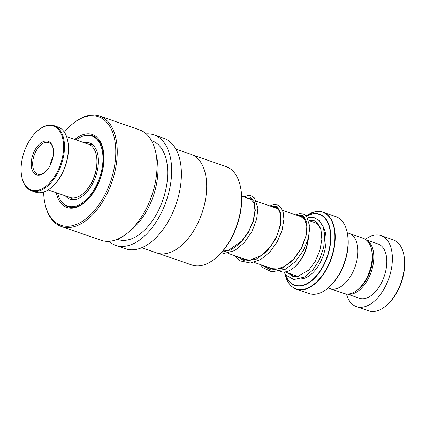 <?xml version="1.0" encoding="UTF-8"?>
<svg xmlns="http://www.w3.org/2000/svg" width="426" height="426" viewBox="0 0 426 426"><rect width="100%" height="100%" fill="white"/><g stroke="black" fill="none" stroke-linecap="round" stroke-linejoin="round"><path stroke-width="0.64" d="M349.922 233.714L363.41 238.39A29.192 16.577 109.1 0 1 371.578 249.742L371.999 251.777A26.726 15.176 109.1 0 1 372.553 258.774A26.726 15.176 109.1 0 1 359.331 288.343L357.744 289.68A29.192 16.577 109.1 0 1 344.304 293.551L330.816 288.881M371.578 249.742A29.192 16.577 109.1 0 1 372.186 257.389A29.192 16.577 109.1 0 1 357.744 289.68M308.392 238.134A28.212 16.018 109.1 0 1 294.574 267.049L293.897 267.613A29.256 16.614 -70.9 0 0 308.046 239.364M280.084 271.378L280.425 271.495A29.256 16.614 -70.9 0 0 293.897 267.613M347.201 232.468L347.376 233.331A39.671 22.525 109.1 0 1 348.202 243.72A39.671 22.525 109.1 0 1 328.579 287.609L327.903 288.173A40.715 23.121 -70.9 0 0 348.047 243.134A40.715 23.121 -70.9 0 0 347.201 232.468A40.715 23.121 -70.9 0 0 335.805 216.626L322.951 212.175A40.715 23.121 109.1 0 1 335.187 238.677A40.715 23.121 109.1 0 1 296.299 289.121A40.715 23.121 109.1 0 1 290.527 285.26M284.749 273.13C286.591 281.586 290.441 286.916 296.299 289.121L309.154 293.573A40.715 23.121 -70.9 0 0 327.903 288.173M347.254 232.745L349.102 233.384A29.229 16.598 109.1 0 1 357.888 252.416A29.229 16.598 109.1 0 1 329.964 288.631L328.121 287.992M306.757 224.081A29.256 16.614 -70.9 0 0 299.574 216.206L282.523 210.3M403.763 254.46L403.939 255.323A36.54 20.746 109.1 0 1 404.7 264.892A36.54 20.746 109.1 0 1 386.622 305.314L385.951 305.879A37.584 21.343 -70.9 0 0 404.546 264.301A37.584 21.343 -70.9 0 0 403.763 254.46A37.584 21.343 -70.9 0 0 393.246 239.838L381.068 235.621A37.584 21.343 -70.9 0 0 365.37 239.332M346.429 294.02A37.584 21.343 -70.9 0 0 356.466 306.645L368.644 310.863A37.584 21.343 -70.9 0 0 385.951 305.879M347.531 294.078A28.707 16.3 -70.9 0 0 373.799 258.193A28.707 16.3 -70.9 0 0 366.275 239.971M347.291 294.078L359.368 298.259A28.707 16.3 -70.9 0 0 386.792 262.693A28.707 16.3 -70.9 0 0 378.16 244.002L366.083 239.822M356.466 306.645A37.584 21.343 -70.9 0 0 392.362 260.084A37.584 21.343 -70.9 0 0 381.068 235.621M73.597 199.656L71.509 198.255M90.839 144.547L92.277 144.446M65.359 195.869A29.751 16.896 -70.9 0 0 69.955 199.123A29.751 16.896 -70.9 0 0 97.463 169.963A29.751 16.896 -70.9 0 0 89.433 142.891A29.751 16.896 -70.9 0 0 83.81 142.603M57.558 193.17A37.062 21.044 -70.9 0 0 67.564 206.03A37.062 21.044 -70.9 0 0 101.825 169.708A37.062 21.044 -70.9 0 0 91.824 135.99A37.062 21.044 -70.9 0 0 76.009 139.898M96.319 155.17L96.425 155.687A27.562 15.65 109.1 0 1 83.363 193.393L82.963 193.734A28.185 16.007 -70.9 0 0 96.319 155.17A28.185 16.007 -70.9 0 0 88.432 144.206L66.578 136.634M48.127 189.905L69.981 197.472A28.185 16.007 -70.9 0 0 71.499 197.856A28.185 16.007 -70.9 0 0 82.963 193.734M33.095 190.491A33.824 19.207 -70.9 0 0 61.482 161.209A33.824 19.207 -70.9 0 0 51.589 125.649A33.824 19.207 -70.9 0 0 37.834 130.596A33.824 19.207 -70.9 0 0 21.806 176.87A33.824 19.207 -70.9 0 0 33.095 190.491M37.834 130.596L38.239 130.255A34.453 19.564 109.1 0 1 52.249 125.217A34.453 19.564 109.1 0 1 54.107 125.686A34.453 19.564 109.1 0 1 61.845 163.046A34.453 19.564 109.1 0 1 33.409 191.263A34.453 19.564 109.1 0 1 31.556 190.795A34.453 19.564 109.1 0 1 21.912 177.386L21.806 176.87M67.643 140.436L67.75 140.958A33.824 19.207 109.1 0 1 51.722 187.232L51.317 187.573A34.453 19.564 -70.9 0 0 67.643 140.436A34.453 19.564 -70.9 0 0 58 127.033L54.107 125.686M31.556 190.795L35.454 192.142A34.453 19.564 -70.9 0 0 37.307 192.611A34.453 19.564 -70.9 0 0 51.317 187.573M37.488 175.081A17.748 10.08 109.1 0 1 32.296 156.422A17.748 10.08 109.1 0 1 47.195 141.059A17.748 10.08 109.1 0 1 53.117 148.205A17.748 10.08 109.1 0 1 44.709 172.487A17.748 10.08 109.1 0 1 37.488 175.081M53.202 148.647A16.705 9.484 -70.9 0 0 48.623 142.566A16.705 9.484 -70.9 0 0 47.723 142.343A16.705 9.484 -70.9 0 0 33.936 156.022A16.705 9.484 -70.9 0 0 37.685 174.133A16.705 9.484 -70.9 0 0 38.585 174.362A16.705 9.484 -70.9 0 0 45.044 172.189M53.01 157.082A16.705 9.484 -70.9 0 0 50.114 165.448M192.525 154.936L225.86 166.481A52.116 29.591 109.1 0 1 240.44 186.758A52.116 29.591 109.1 0 1 215.742 258.06A52.116 29.591 109.1 0 1 207.382 263.518A52.116 29.591 109.1 0 1 191.743 264.972L158.413 253.427M175.863 149.079L190.97 154.308A52.196 29.639 109.1 0 1 205.577 174.617A52.196 29.639 109.1 0 1 180.837 246.031A52.196 29.639 109.1 0 1 172.466 251.5A52.196 29.639 109.1 0 1 156.8 252.953L141.698 247.724M146.209 133.881A58.463 33.196 109.1 0 1 154.042 134.893A58.463 33.196 109.1 0 1 170.059 186.87A58.463 33.196 109.1 0 1 133.317 243.747A58.463 33.196 109.1 0 1 115.776 245.376A58.463 33.196 109.1 0 1 108.992 241.324M154.042 134.893L163.786 138.264A58.463 33.196 109.1 0 1 179.804 190.246A58.463 33.196 109.1 0 1 143.061 247.123A58.463 33.196 109.1 0 1 125.521 248.752L115.776 245.376M151.507 140.639L151.991 140.809A52.196 29.639 109.1 0 1 166.294 187.216A52.196 29.639 109.1 0 1 133.487 238.001A52.196 29.639 109.1 0 1 117.826 239.455L117.336 239.284M64.363 132.177A57.419 32.605 109.1 0 1 72.047 124.365L72.718 123.801A58.463 33.196 109.1 0 1 82.096 117.677A58.463 33.196 109.1 0 1 99.641 116.048L139.43 129.829A58.463 33.196 109.1 0 1 155.788 152.572A58.463 33.196 109.1 0 1 128.082 232.559A58.463 33.196 109.1 0 1 118.705 238.682A58.463 33.196 109.1 0 1 101.159 240.312L61.371 226.531A58.463 33.196 109.1 0 1 45.012 203.788L44.837 202.925A57.419 32.605 109.1 0 1 43.628 192.035M99.641 116.048A58.463 33.196 109.1 0 1 115.659 168.025A58.463 33.196 109.1 0 1 78.916 224.901A58.463 33.196 109.1 0 1 61.371 226.531M72.047 124.365A57.419 32.605 109.1 0 1 81.254 118.353A57.419 32.605 109.1 0 1 115.75 154.127A57.419 32.605 109.1 0 1 78.134 223.666A57.419 32.605 109.1 0 1 44.837 202.925M155.788 152.572L156.853 157.742A52.196 29.639 109.1 0 1 132.119 229.156L128.082 232.559M205.582 174.649A52.116 29.591 109.1 0 1 205.588 174.687A52.116 29.591 109.1 0 1 180.89 245.988A52.116 29.591 109.1 0 1 180.864 246.01M240.44 186.758L240.621 187.621A51.072 29 109.1 0 1 216.419 257.49L215.742 258.06M299.057 276.336A28.185 16.007 109.1 0 1 296.203 275.83L284.978 271.942M308.972 220.593L314.654 222.558A28.185 16.007 109.1 0 1 320.23 227.346M310.352 221.067A30.273 17.189 109.1 0 1 313.701 220.604M322.967 226.323A30.273 17.189 109.1 0 1 326.066 240.86A30.273 17.189 109.1 0 1 300.649 278.913M284.856 273.614A40.592 23.052 -70.9 0 0 312.37 285.415A40.592 23.052 -70.9 0 0 334.884 238.635A40.592 23.052 -70.9 0 0 306.289 215.817L314.889 211.813L322.951 212.175A40.715 23.121 109.1 0 0 316.028 211.637M306.523 216.067A37.706 21.412 109.1 0 1 330.826 238.709A37.706 21.412 109.1 0 1 311.055 281.314A37.706 21.412 109.1 0 1 285.095 273.955M285.367 274.328A37.408 21.241 -70.9 0 0 311.188 280.835A37.408 21.241 -70.9 0 0 330.544 238.762A37.408 21.241 -70.9 0 0 306.629 216.19M294.062 276.634A30.273 17.189 109.1 0 1 291.901 274.339M304.116 217.782A37.408 21.241 -70.9 0 0 303.205 218.453M303.951 217.622L303.094 218.346A37.706 21.412 109.1 0 1 304.02 217.681M84.657 135.66A37.584 21.343 109.1 0 1 92.804 135.777C101.915 139.914 105.238 150.82 102.788 168.494C99.998 184.82 89.46 201.173 79.012 205.769C75.056 207.579 71.456 207.925 68.208 206.802A37.584 21.343 109.1 0 1 61.727 201.849M74.747 139.467A38.628 21.934 109.1 0 1 80.743 135.585A38.628 21.934 109.1 0 1 103.949 159.654A38.628 21.934 109.1 0 1 78.645 206.429A38.628 21.934 109.1 0 1 56.296 192.733M296.693 215.21L303.195 215.668L306.912 222.617L306.534 234.316L301.704 247.953L293.067 260.265L282.134 268.284L270.936 270.036L261.575 264.967M270.707 206.211L277.209 206.663L280.926 213.612L280.553 225.317L275.723 238.954L267.086 251.26L256.148 259.285L244.95 261.037L235.589 255.967M244.726 197.211L250.344 197.137L254.168 201.807L255.302 210.353L253.289 221.307L248.182 232.788L240.541 242.836L231.339 249.727L221.786 252.245M228.118 253.379L247.655 260.142M254.104 262.379L273.646 269.147M73.618 199.656L70.881 197.733M92.639 144.739L89.3 144.558M241.648 196.141L252.149 199.783M256.537 201.301L278.135 208.783M303.429 218.671L305.261 219.305M67.564 206.03L71.627 207.435M91.824 135.99L95.887 137.396M300.229 216.461L302.338 216.648L304.116 217.782L306.96 226.27L305.73 236.744L301.219 248.347L293.908 258.848L284.84 266.266L277.454 268.955L270.574 268.604L266.484 266.665M274.307 207.457L276.357 207.654L278.04 208.687L280.606 214.108L280.58 223.682L277.204 235.221L270.734 246.446L262.059 255.195L250.286 260.11L243.864 259.37L240.498 257.666M248.321 198.452L250.36 198.649L253.997 202.835L254.998 210.508L253.257 220.577L248.72 231.318L241.846 240.962L228.73 250.137L222.713 251.186M288.056 273.007L292.524 276.224L297.124 276.714L308.786 270.095L315.299 261.282L319.883 250.44L321.854 239.369L321.007 229.731L317.322 222.761L314.202 220.759L310.325 220.364L309.015 220.604M283.87 272.022L286.272 275.404L293.903 279.573L304.814 276.996L312.94 269.855L319.543 259.455L323.733 247.192L324.772 235.152L323.185 226.898L319.511 220.817L314.58 217.814L309.851 217.478L307.828 217.899M305.059 218.964L304.739 219.124M295.905 214.933L299.553 213.607L303.216 213.863L306.416 215.95L309.904 226.765L308.36 238.246L303.355 250.547L295.442 261.5L285.633 269.168L271.783 271.868L263.114 267.752L260.036 264.434M269.919 205.934L273.636 204.592L277.443 204.938L280.478 206.999L283.146 212.127L283.924 219.236L282.103 230.226L277.235 241.792L269.812 252.123L260.664 259.604L250.451 263.028L240.179 260.904L234.055 255.435M243.933 196.934L247.852 195.566L250.962 195.774L254.487 197.989L257.911 208.074L256.638 219.315L251.936 231.52L244.316 242.586L234.726 250.579L221.749 254.077L220.221 253.928"/></g></svg>

